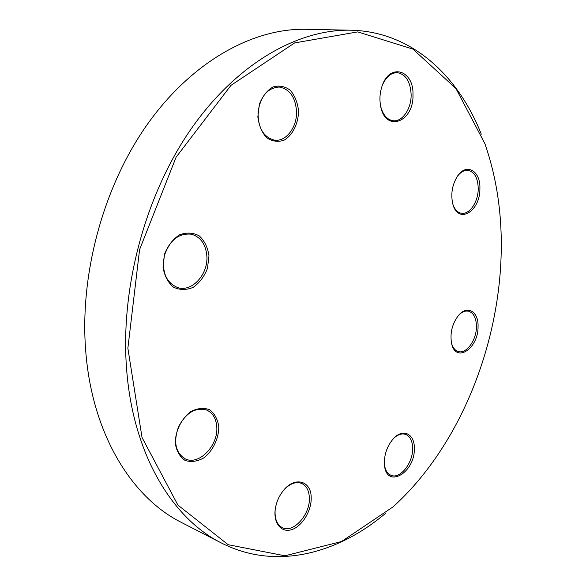 <?xml version="1.0" encoding="UTF-8"?>
<svg xmlns="http://www.w3.org/2000/svg" width="586" height="586" viewBox="0 0 586 586"><rect width="100%" height="100%" fill="white"/><g stroke="black" fill="none" stroke-linecap="round" stroke-linejoin="round"><path stroke-width="0.88" d="M350.794 30.201L305.929 29.3C253.526 28.128 192.75 60.776 147.709 123.851C102.836 186.919 78.766 276.804 86.039 354.779C93.299 436.262 132.758 498.195 181.389 522.426L221.303 542.936C172.731 518.786 133.366 455.168 126.701 370.367C119.976 289.228 145.152 195.087 191.014 129.081C237.052 63.054 298.472 29.014 350.794 30.201C411.482 31.549 458.076 75.426 481.289 134.165M385.507 513.402C337.192 554.078 275.354 570.566 221.303 542.936M501.213 251.716C501.99 213.275 496.547 177.25 484.886 143.643L455.923 88.501L412.866 49.078L357.665 31.9L294.633 42.917L230.972 85.358L176.115 157.18L139.593 249.585L127.865 348.245L142.032 437.5L177.917 505.081L228.152 544.702L284.899 555.799L341.506 541.545L393.177 506.773C458.875 447.228 499.418 347 501.213 251.716M311.188 497.507C311.715 510.553 302.251 526.316 291.718 529.619C281.155 533.216 272.864 522.705 275.405 508.209C276.533 501.894 279.024 496.217 282.884 491.171C294.135 476.015 311.239 480.403 311.188 497.507M218.79 426.711C218.82 438.548 212.967 450.773 203.781 457.915C197.292 461.504 191.058 462.339 185.081 460.435C179.865 456.824 176.606 451.183 175.309 443.514C175.163 431.252 181.389 418.543 190.926 411.526C197.577 408.142 203.811 407.548 209.634 409.76C214.615 413.577 217.67 419.224 218.79 426.711M208.982 255.789L207.481 268.359C204.316 276.489 199.555 282.818 193.197 287.338C186.348 290.216 179.756 290.151 173.427 287.133C167.889 282.386 164.424 275.735 163.033 267.187L164.527 254.134C167.874 245.695 172.855 239.264 179.484 234.847C186.516 232.217 193.109 232.576 199.269 235.909C204.543 240.853 207.781 247.475 208.982 255.789M298.552 110.996C298.362 123.675 292.707 135.124 284.042 140.208C277.947 142.237 272.138 141.394 266.615 137.681C261.832 132.355 258.909 125.404 257.84 116.834L259.393 104.176C262.499 96.272 267.004 90.53 272.922 86.955C279.163 85.19 284.972 86.296 290.341 90.295C294.905 95.767 297.637 102.667 298.552 110.996M412.976 94.566C414.09 122.708 384.555 133.227 380.439 105.019C379.435 98.741 379.94 92.559 381.94 86.464C389.382 62.482 413.841 69.829 412.976 94.566M479.897 188.589C480.373 211.524 457.974 224.973 452.824 204.001C450.641 194.449 452.055 185.396 457.058 176.826C465.892 162.263 480.696 170.467 479.897 188.589M478.059 326.519C478.55 348.743 455.447 363.855 451.513 343.096C449.902 332.877 452.231 323.648 458.501 315.415C467.276 304.669 478.659 311.554 478.059 326.519M414.324 448.187C415.335 472.953 385.881 489.793 384.416 464.368C384.086 454.458 387.148 445.814 393.594 438.445C403.095 428.066 414.646 433.889 414.324 448.187M384.475 464.984C385.332 470.39 387.544 473.847 391.089 475.341C400.135 479.436 413.137 462.823 412.647 448.231C412.449 440.892 410.083 436.277 405.549 434.38C401.893 433.222 398.055 434.438 394.019 438.013M451.601 343.484C452.941 347.938 455.205 350.626 458.384 351.571C466.434 354.193 476.579 339.961 476.447 326.563C476.301 318.03 473.671 312.917 468.573 311.225C465.328 310.543 462.061 311.84 458.765 315.122M452.993 204.58C454.839 209.649 457.644 212.542 461.409 213.253C469.481 214.916 478.293 201.855 478.227 188.633C477.942 178.049 474.572 171.954 468.133 170.343C464.302 169.969 460.721 171.962 457.395 176.32M380.812 106.916C383.178 115.259 387.331 119.866 393.279 120.745C402.465 121.932 411.431 108.652 411.138 94.617C410.427 81.593 405.812 74.276 397.293 72.664C391.221 72.671 386.328 76.656 382.621 84.633M296.516 111.047C295.307 96.99 289.543 88.991 279.236 87.043C267.707 87.797 260.645 96.075 258.052 111.867C257.928 127.836 263.429 137.27 274.548 140.157C286.173 141.959 297.351 126.906 296.516 111.047M206.851 255.848C205.723 244.164 200.573 236.949 191.402 234.202C178.708 232.986 169.684 240.187 164.322 255.804C161.626 272.094 166.153 282.716 177.902 287.675C192.186 292.282 208.44 274.028 206.851 255.848M216.761 426.762C216.073 418.301 212.615 412.69 206.389 409.929C195.233 407.189 185.916 412.881 178.444 426.996C173.222 442.13 175.514 452.766 185.301 458.904C198.954 465.833 218.534 445.353 216.761 426.762M275.134 510.142C274.607 518.925 277.017 524.756 282.357 527.642C293.432 533.634 310.507 514.215 309.349 497.551C308.969 490.401 306.405 485.691 301.658 483.428C296.011 481.37 290.165 483.457 284.122 489.676"/></g></svg>
